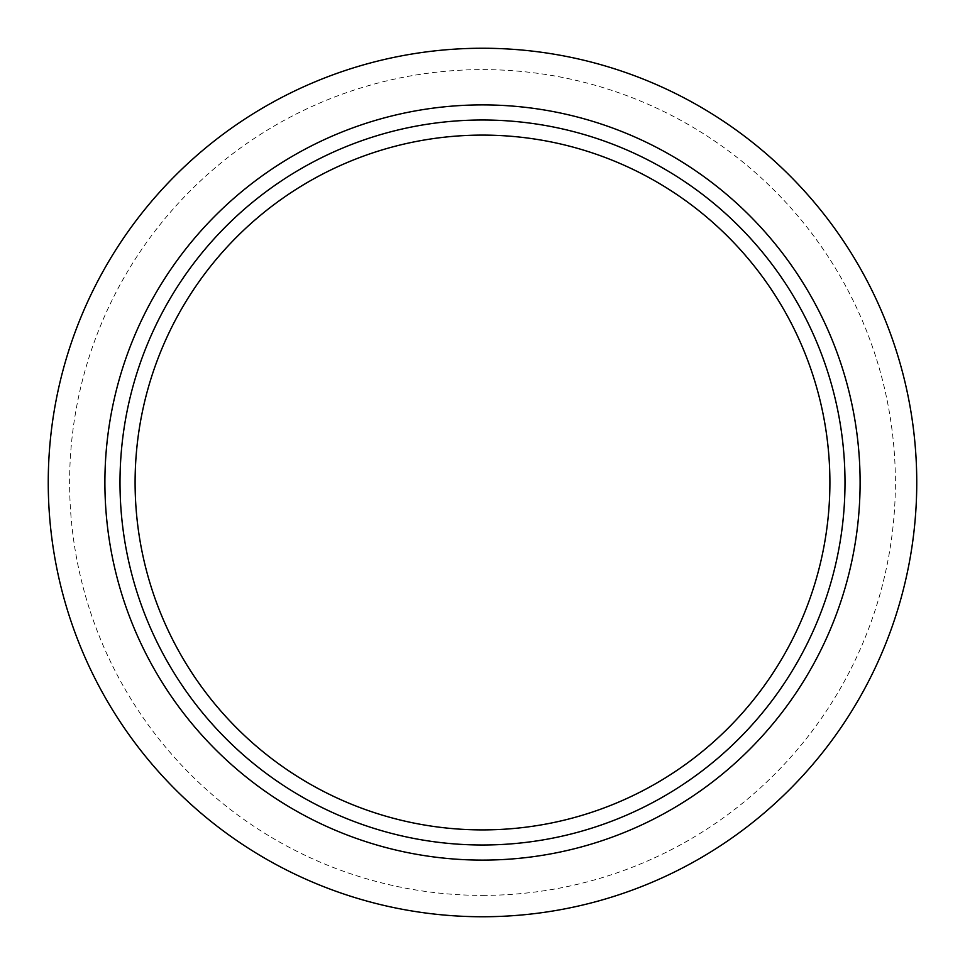 <?xml version="1.0" encoding="UTF-8"?>
<svg xmlns="http://www.w3.org/2000/svg" width="965" height="965" viewBox="0 0 965 965"><rect width="100%" height="100%" fill="white"/><g stroke="black" fill="none" stroke-linecap="round" stroke-linejoin="round"><path stroke-width="0.72" stroke-dasharray="4.83 3.62" d="M482.5 895.387A412.887 412.887 0 0 0 895.387 482.5A412.887 412.887 0 0 0 482.5 69.613A412.887 412.887 0 0 0 69.613 482.5A412.887 412.887 0 0 0 482.5 895.387M482.5 829.9A347.4 347.4 0 0 1 135.1 482.5A347.4 347.4 0 0 1 482.5 135.1A347.4 347.4 0 0 1 829.9 482.5A347.4 347.4 0 0 1 482.5 829.9M482.5 860.105A377.605 377.605 0 0 0 860.105 482.5A377.605 377.605 0 0 0 482.5 104.895A377.605 377.605 0 0 0 104.895 482.5A377.605 377.605 0 0 0 482.5 860.105"/><path stroke-width="1.45" d="M482.5 916.75A434.25 434.25 0 0 0 916.75 482.5A434.25 434.25 0 0 0 482.5 48.25A434.25 434.25 0 0 0 48.25 482.5A434.25 434.25 0 0 0 482.5 916.75M482.5 829.9A347.4 347.4 0 0 0 829.9 482.5A347.4 347.4 0 0 0 482.5 135.1A347.4 347.4 0 0 0 135.1 482.5A347.4 347.4 0 0 0 482.5 829.9M482.5 860.105A377.605 377.605 0 0 0 860.105 482.5A377.605 377.605 0 0 0 482.5 104.895A377.605 377.605 0 0 0 104.895 482.5A377.605 377.605 0 0 0 482.5 860.105A377.605 377.605 0 0 1 104.895 482.5A377.605 377.605 0 0 1 482.5 104.895M482.5 845.002A362.502 362.502 0 0 1 119.998 482.5A362.502 362.502 0 0 1 482.5 119.998A362.502 362.502 0 0 1 845.002 482.5A362.502 362.502 0 0 1 482.5 845.002"/></g></svg>
